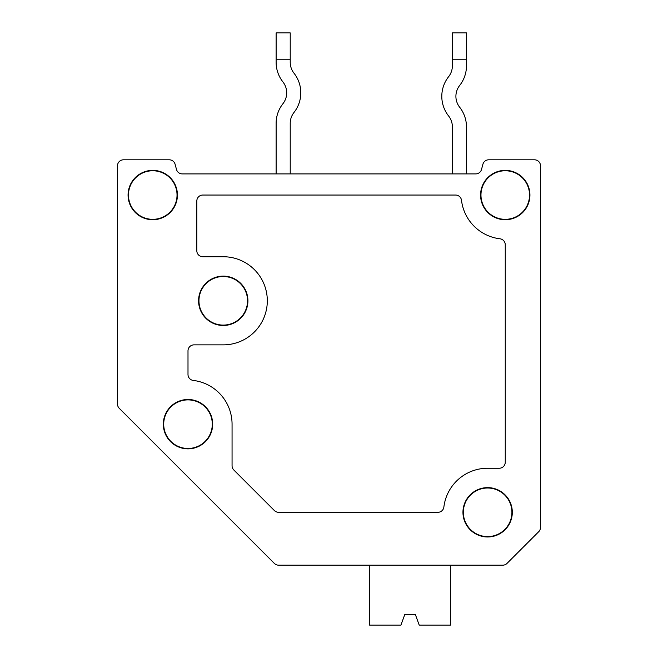 <?xml version="1.0" encoding="UTF-8"?>
<svg xmlns="http://www.w3.org/2000/svg" width="658" height="658" viewBox="0 0 658 658"><rect width="100%" height="100%" fill="white"/><g stroke="black" fill="none" stroke-linecap="round" stroke-linejoin="round"><path stroke-width="0.99" d="M274.37 563.421L119.254 408.305L274.37 563.421A5.996 5.996 0 0 0 278.605 565.173L502.77 565.173A5.996 5.996 0 0 0 507.005 563.421L538.746 531.68A5.996 5.996 0 0 0 540.498 527.445L540.498 165.791A5.996 5.996 0 0 0 534.51 159.804L488.697 159.804A5.996 5.996 0 0 0 482.906 164.245L481.508 169.46A5.996 5.996 0 0 1 475.726 173.901A5.996 5.996 0 0 0 481.508 169.46L482.906 164.245L481.508 169.46A5.996 5.996 0 0 1 475.726 173.901L182.274 173.901A5.996 5.996 0 0 1 176.492 169.46A5.996 5.996 0 0 0 182.274 173.901A5.996 5.996 0 0 1 176.492 169.46L175.094 164.245A5.996 5.996 0 0 0 169.303 159.804L123.49 159.804A5.996 5.996 0 0 0 117.502 165.791L117.502 404.07A5.996 5.996 0 0 0 119.254 408.305L187.291 476.343M232.06 424.171L232.06 465.757A5.996 5.996 0 0 0 233.82 469.993L274.37 510.542A5.996 5.996 0 0 0 278.605 512.302L437.932 512.302A5.996 5.996 0 0 0 443.879 507.022A44.061 44.061 0 0 1 487.627 468.241L499.257 468.241A5.996 5.996 0 0 0 505.254 462.245L505.254 244.743A5.996 5.996 0 0 0 499.973 238.796A44.061 44.061 0 0 1 461.505 200.328A5.996 5.996 0 0 0 455.558 195.048L202.804 195.048A5.996 5.996 0 0 0 196.816 201.044L196.816 250.747A5.996 5.996 0 0 0 202.804 256.735L223.251 256.735A44.061 44.061 0 0 1 267.312 300.796A44.061 44.061 0 0 1 223.251 344.866L193.995 344.866A5.996 5.996 0 0 0 187.999 350.854L187.999 374.476A5.996 5.996 0 0 0 193.271 380.431A44.061 44.061 0 0 1 232.06 424.171M187.999 399.496A24.675 24.675 0 0 0 166.63 436.509A24.675 24.675 0 0 0 209.367 436.509A24.675 24.675 0 0 0 187.999 399.496M187.999 399.891A24.28 24.28 0 0 0 166.968 436.32A24.28 24.28 0 0 0 209.03 436.32A24.28 24.28 0 0 0 187.999 399.891M223.251 276.121A24.675 24.675 0 0 0 201.883 313.134A24.675 24.675 0 0 0 244.62 313.134A24.675 24.675 0 0 0 223.251 276.121M223.251 276.516A24.28 24.28 0 0 0 202.22 312.945A24.28 24.28 0 0 0 244.282 312.945A24.28 24.28 0 0 0 223.251 276.516M487.627 487.627A24.675 24.675 0 0 0 466.259 524.64A24.675 24.675 0 0 0 508.996 524.64A24.675 24.675 0 0 0 487.627 487.627M487.627 488.014A24.28 24.28 0 0 0 466.596 524.442A24.28 24.28 0 0 0 508.659 524.442A24.28 24.28 0 0 0 487.627 488.014M505.254 170.373A24.675 24.675 0 0 0 480.579 195.048A24.675 24.675 0 0 0 505.254 219.723A24.675 24.675 0 0 0 529.929 195.048A24.675 24.675 0 0 0 505.254 170.373M505.254 170.767A24.28 24.28 0 0 0 484.222 207.188A24.28 24.28 0 0 0 526.277 207.188A24.28 24.28 0 0 0 505.254 170.767M128.071 195.048A24.675 24.675 0 0 0 152.746 219.723A24.675 24.675 0 0 0 177.421 195.048A24.675 24.675 0 0 0 152.746 170.373A24.675 24.675 0 0 0 128.071 195.048M152.746 170.767A24.28 24.28 0 0 0 131.723 207.188A24.28 24.28 0 0 0 173.778 207.188A24.28 24.28 0 0 0 152.746 170.767M415.363 614.523L404.785 614.523L415.363 614.523L404.785 614.523L415.363 614.523L404.785 614.523L415.363 614.523L419.212 625.1L450.615 625.1L450.615 565.173L502.77 565.173L322.872 565.173M404.785 614.523L400.936 625.1L369.541 625.1L369.541 565.173L354.596 565.173M538.746 531.68L507.005 563.421L538.746 531.68M540.498 527.445L540.498 165.791L540.498 527.445M488.697 159.804L534.51 159.804L488.697 159.804M123.49 159.804L169.303 159.804L123.49 159.804M117.502 165.791L117.502 404.07L117.502 165.791M466.473 173.901L466.473 126.879A31.724 31.724 0 0 0 459.679 107.254A17.626 17.626 0 0 1 459.679 85.45A31.724 31.724 0 0 0 466.473 65.825L466.473 32.9L452.375 32.9L452.375 65.825A17.626 17.626 0 0 1 448.6 76.723A17.626 17.626 0 0 0 452.375 65.825A17.626 17.626 0 0 1 448.6 76.723A31.724 31.724 0 0 0 448.6 115.972A17.626 17.626 0 0 1 452.375 126.879A17.626 17.626 0 0 0 448.6 115.972A17.626 17.626 0 0 1 452.375 126.879L452.375 173.901M290.227 173.901L290.227 123.35A17.626 17.626 0 0 1 294.003 112.452A17.626 17.626 0 0 0 290.227 123.35A17.626 17.626 0 0 1 294.003 112.452A31.724 31.724 0 0 0 294.003 73.203A17.626 17.626 0 0 1 290.227 62.296L290.227 32.9L276.121 32.9L276.121 59.212L290.227 59.212M276.121 173.901L276.121 123.35A31.724 31.724 0 0 1 282.924 103.725A17.626 17.626 0 0 0 282.924 81.921A31.724 31.724 0 0 1 276.121 62.296L276.121 59.212M481.508 169.46A5.996 5.996 0 0 1 475.726 173.901A5.996 5.996 0 0 0 481.508 169.46L482.906 164.245M466.473 59.212L452.375 59.212M175.094 164.245L176.492 169.46A5.996 5.996 0 0 0 182.274 173.901M459.679 85.45A17.626 17.626 0 0 0 459.679 107.254"/></g></svg>
